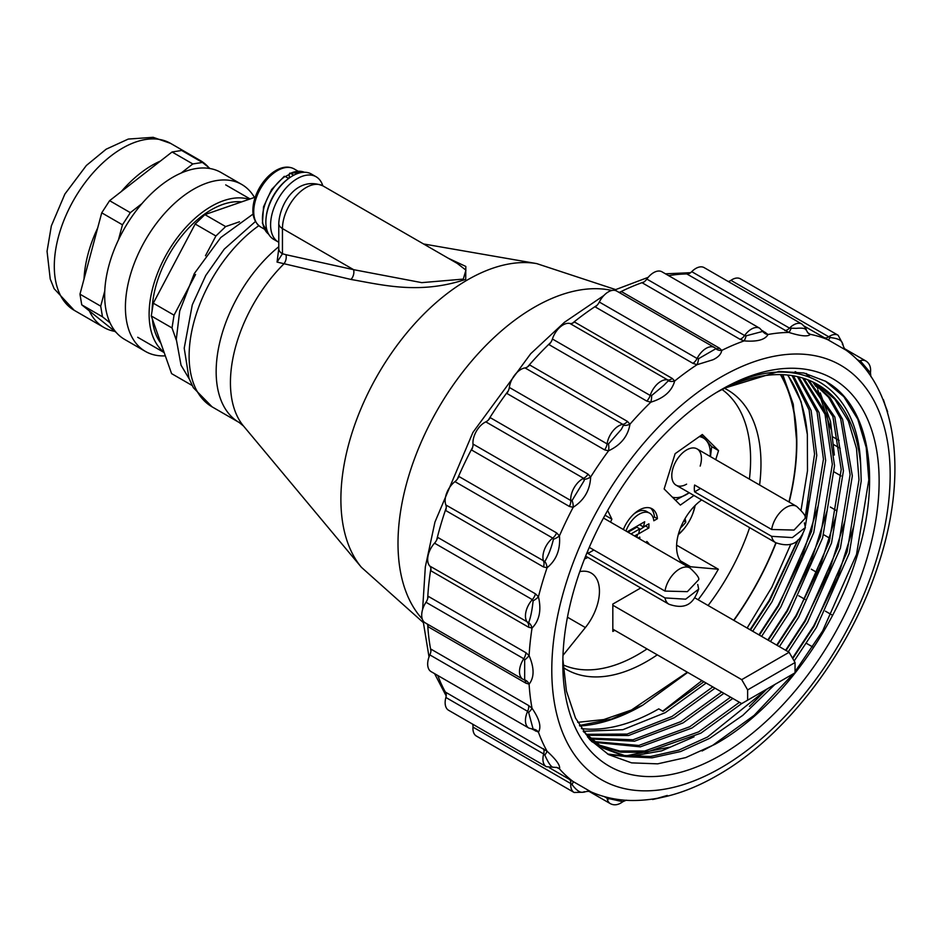 <?xml version="1.0" encoding="UTF-8"?>
<svg xmlns="http://www.w3.org/2000/svg" width="941" height="941" viewBox="0 0 941 941"><rect width="100%" height="100%" fill="white"/><g stroke="black" fill="none" stroke-linecap="round" stroke-linejoin="round"><path stroke-width="1.41" d="M724.558 388.339A161.323 93.147 -60 0 1 727.558 389.95A161.323 93.147 -60 0 1 759.599 485.003M749.624 527.63A161.323 93.147 -60 0 1 708.102 605.498M657.277 654.842A161.323 93.147 -60 0 1 646.902 661.382A161.323 93.147 -60 0 1 566.235 669.38A161.323 93.147 -60 0 1 563.224 667.498M577.68 722.335L603.781 719.559L631.423 710.032L687.353 672.215M733.909 620.401A212.031 122.412 120 0 0 776.09 542.898M789.181 502.082A212.031 122.412 120 0 0 796.815 443.105A212.031 122.412 120 0 0 780.877 374.624M687.706 672.415L642.75 705.174A217.9 125.8 -60 0 1 579.774 725.993M796.815 443.105L793.251 404.218L782.818 374.683M642.75 705.174L611.638 719.053L579.468 725.487M448.175 258.187L465.819 266.444L465.713 279.371C419.404 294.768 382.528 284.9 350.958 279.453L277.054 262.08L278.771 248.647A12.574 7.257 -0 0 0 282.453 253.776L277.054 262.08M285.982 254.705L353.628 269.679L282.453 228.581L282.453 253.776L285.982 254.705A8.375 6.058 -77.8 0 1 283.664 264.127A114.426 66.07 -60 0 0 243.519 426.038L361.379 567.27A179.213 103.475 -60 0 1 356.227 420.686A179.213 103.475 -60 0 1 467.618 279.83A179.213 103.475 -60 0 1 536.699 263.598L615.449 289.534M350.958 279.453A8.375 6.046 -77.3 0 0 353.628 269.679L421.756 282.641L463.278 279.101L465.924 270.138L457.255 263.421L322.916 185.871A33.523 19.349 120 0 0 297.085 194.846A33.523 19.349 120 0 0 282.453 228.581A12.574 7.257 0 0 1 278.771 223.452L278.771 248.647M285.452 176.59A33.523 19.349 -60 0 1 286.593 175.896A33.523 19.349 -60 0 1 289.263 174.532M252.894 210.172A32.3 18.644 -60 0 1 255.729 195.81A32.3 18.644 -60 0 1 264.703 180.26A32.3 18.644 -60 0 1 275.725 170.615M278.771 242.284A37.711 21.772 -60 0 1 278.407 242.084A37.711 21.772 -60 0 1 272.631 211.866A37.711 21.772 -60 0 1 297.262 178.625A37.711 21.772 -60 0 1 316.117 176.767A37.711 21.772 -60 0 1 322.798 185.8M278.407 242.084L273.666 239.343A37.711 21.772 -60 0 1 267.891 209.125A37.711 21.772 -60 0 1 292.522 175.896A37.711 21.772 -60 0 1 311.377 174.026L316.117 176.767M293.745 175.226L290.451 173.32L289.263 174.014L289.263 178.002M289.663 173.215L304.378 172.262A35.829 20.69 -60 0 0 290.451 173.32L289.263 174.014M283.935 177.096L285.111 176.402L288.664 178.449M683.954 528.866L678.261 534.7A32.3 18.644 120 0 0 681.649 531.465A32.3 18.644 120 0 0 683.954 528.866L683.954 528.866A54.472 54.472 0 0 0 692.929 513.315L692.929 513.315A32.3 18.644 120 0 0 695.14 505.47M685.06 518.597A54.307 17.009 -136.5 0 1 685.777 522.314A53.86 50.214 -168.2 0 1 683.084 525.396A53.86 50.214 -168.2 0 1 680.496 527.925M685.777 522.314L683.872 520.714M771.644 536.335L792.346 537.593L805.355 527.536C801.309 537.852 795.804 549.615 775.678 542.675A20.949 12.092 -60 0 1 771.644 536.335L694.611 491.861A20.949 12.092 -60 0 1 694.305 488.602A20.949 12.092 -60 0 1 694.611 485.015L771.644 529.489A20.949 12.092 -60 0 1 781.889 510.61A20.949 12.092 -60 0 1 796.639 506.387L697.081 448.904M694.611 491.861L700.527 488.438M796.639 506.387C803.332 512.598 806.225 516.515 805.331 518.138L794.051 530.065L771.644 529.489M805.355 527.536L804.402 522.89M664.981 597.923L685.671 599.182L698.681 589.125C694.634 599.441 689.141 611.203 669.016 604.263A20.949 12.092 -60 0 1 664.981 597.923L587.937 553.437A20.949 12.092 -60 0 1 587.666 551.144M589.266 547.368L664.981 591.077A20.949 12.092 -60 0 1 675.226 572.199A20.949 12.092 -60 0 1 689.965 567.976L603.475 518.032A33.523 19.349 -60 0 0 603.499 517.985M587.937 553.437L593.865 550.014M689.965 567.976C696.658 574.186 699.563 578.103 698.669 579.727L687.377 591.654L664.981 591.077M698.681 589.125L697.74 584.479M747.636 700.175L795.051 672.803L795.051 662.535L747.636 689.906L747.636 700.175L741.72 703.597L612.826 629.176M747.636 689.906L741.72 679.649L789.123 652.278L694.752 597.794M789.123 652.278L795.051 662.535M741.72 679.649L612.826 605.228M633.846 514.045A20.949 12.092 -60 0 1 636.163 512.492A20.949 12.092 -60 0 1 646.643 511.457L649.596 513.163A20.949 12.092 -60 0 1 653.83 520.773L657.406 518.703A25.983 14.997 120 0 0 652.113 508.81A25.983 14.997 120 0 0 639.127 510.104A25.983 14.997 120 0 0 623.365 529.512M625.977 531.03A20.949 12.092 -60 0 1 639.127 514.209A20.949 12.092 -60 0 1 649.596 513.163M680.355 560.812L690.647 566.764A39.804 22.984 -60 0 1 684.825 564.965A39.804 22.984 -60 0 1 678.179 535.029A39.804 22.984 -60 0 1 701.668 499.942M647.02 648.925A159.229 91.936 -60 0 1 638.01 654.548A159.229 91.936 -60 0 1 563.059 664.828M631.023 533.935L639.786 528.877L638.61 533.865L648.902 527.925L648.902 523.819L643.456 526.96L644.691 521.737L627.282 531.783M648.561 544.063A25.983 14.997 120 0 0 648.902 543.627L646.855 541.44A20.949 12.092 -60 0 1 645.949 542.557M636.916 537.335L637.539 534.288L634.575 535.994M639.786 539.005L639.786 537.088L638.127 538.04M693.952 495.484L680.355 505.082L664.134 488.979L675.12 453.691L702.327 434.495L718.548 450.598L715.725 459.667M614.791 630.317L612.826 631.446L612.826 604.075L640.762 587.949M584.479 559.001L587.937 557.448M610.509 522.102L611.873 519.161L607.651 510.469M690.647 566.764L718.348 569.234A159.229 91.936 -60 0 1 698.14 599.746M722.123 389.539A159.229 91.936 -60 0 1 749.412 479.122M567.447 617.202L585.373 627.553A39.804 22.984 120 0 0 591.195 573.057A39.804 22.984 120 0 0 579.797 571.634M585.373 627.553L562.977 655.395M718.348 569.234L676.614 545.145M605.016 515.197L611.873 519.161M699.328 436.612A33.523 19.349 -60 0 1 705.703 439.812L711.69 446.634L718.548 450.598M646.302 542.134L648.902 543.627M653.16 517.738L654.442 516.997L657.406 518.703M654.442 516.997A25.983 14.997 120 0 0 650.549 508.105M643.456 526.96L640.492 525.254L640.797 523.984M639.539 529.901L645.938 525.537M645.938 526.219L648.902 527.925M628.059 532.23L636.822 527.172L639.786 528.877M700.175 466.089A20.949 12.092 120 0 0 692.552 447.951A20.949 12.092 120 0 0 673.038 468.018A20.949 12.092 120 0 0 686.601 484.156M701.033 435.412L705.703 439.812A33.523 19.349 -60 0 1 710.161 456.467M675.509 500.259L689.212 492.755A33.523 19.349 -60 0 1 672.38 497.166M711.69 446.634L710.455 456.632M164.04 352.193A87.995 50.802 -60 0 1 154.83 280.759A87.995 50.802 -60 0 1 211.337 206.35A87.995 50.802 -60 0 1 249.13 199.292M160.876 343.206A83.808 48.391 -60 0 1 152.371 319.07M152.089 310.824A83.808 48.391 -60 0 1 211.337 209.772A83.808 48.391 -60 0 1 241.625 201.892M255.234 197.175L204.891 214.607L195.175 224.017L153.301 303.19L151.278 315.964L171.591 373.624L192.152 385.492M239.484 221.782L225.64 226.581L215.912 235.991L205.467 255.752M195.552 274.478L174.038 315.164L172.027 327.95L176.308 340.124M225.64 226.581L204.891 214.607M215.912 235.991L195.175 224.017M174.038 315.164L153.301 303.19M172.027 327.95L151.278 315.964M116.284 332.538L114.849 331.385A96.382 55.648 -60 0 1 103.886 327.444A96.382 55.648 -60 0 1 89.336 310.918L81.738 304.825L79.973 294.18L84.031 278.995A96.382 55.648 -60 0 1 97.676 228.004L101.734 212.831L109.603 200.68L121.26 191.588A96.382 55.648 -60 0 1 160.417 161.064L172.074 151.983L181.707 150.478L202.456 162.452L210.043 168.545A96.382 55.648 120 0 0 209.243 168.415A96.382 55.648 120 0 0 181.154 173.038A96.382 55.648 120 0 0 141.997 203.562A96.382 55.648 120 0 0 118.413 239.979A96.382 55.648 120 0 0 104.769 290.969A96.382 55.648 120 0 0 110.073 322.892A96.382 55.648 120 0 0 124.635 339.419L145.373 351.393A96.382 55.648 120 0 0 157.135 355.475A96.382 55.648 120 0 0 165.334 355.851M254.458 197.445A96.382 55.648 120 0 0 241.743 184.46A96.382 55.648 120 0 0 229.98 180.39A96.382 55.648 120 0 0 140.338 249.506A96.382 55.648 120 0 0 145.373 351.393M118.413 239.979L122.471 224.805L130.34 212.654L141.997 203.562M110.073 322.892L102.475 316.799L100.711 306.154L104.769 290.969M181.154 173.038L192.811 163.957L202.456 162.452M101.734 212.831L122.471 224.805M84.031 278.995L97.676 228.004M79.973 294.18L100.711 306.154M109.603 200.68L130.34 212.654M172.074 151.983L192.811 163.957M121.26 191.588L160.417 161.064M81.738 304.825L102.475 316.799M114.849 331.385L89.336 310.918M241.743 184.46L221.006 172.485A96.382 55.648 120 0 0 210.043 168.545M194.658 157.959A96.382 55.648 -60 0 1 200.268 160.511A96.382 55.648 -60 0 1 208.608 167.392M562.871 659.312L566.435 691.047L575.48 717.995L589.701 739.473L608.662 754.647L631.599 762.869L657.665 763.845L685.718 757.599L714.819 744.39C774.619 711.572 832.703 634.799 856.145 559.13C881.164 482.462 870.531 411.182 830.609 384.375L825.845 381.376L803.896 373.012L778.983 371.401L723.688 388.421C795.557 348.911 858.392 383.516 860.686 465.266A211.09 121.871 120 0 0 817.635 384.493A211.09 121.871 120 0 0 716.466 392.491M720.971 755.047A223.664 129.129 -60 0 1 562.824 663.734A223.664 129.129 -60 0 1 720.971 389.809L720.971 389.809A223.664 129.129 -60 0 1 879.129 481.122A223.664 129.129 -60 0 1 720.971 755.047M728.146 281.477A8.375 4.834 120 0 0 730.381 280.689A8.375 4.834 120 0 0 730.945 280.336A16.62 9.598 -60 0 1 740.379 278.807L838.149 335.255A16.62 9.598 -60 0 0 829.844 336.078A16.62 9.598 -60 0 0 828.727 336.784L831.585 337.737C839.054 338.713 842.677 340.936 842.454 344.43M807.472 332.455L810.283 334.337C808.166 336.878 801.026 336.243 788.876 332.432L687.083 274.102A8.375 4.834 120 0 0 689.659 273.302A8.375 4.834 120 0 0 691.729 271.667A16.62 9.598 -60 0 1 704.15 267.62L801.932 324.069A16.62 9.598 -60 0 0 793.616 324.892A16.62 9.598 -60 0 0 789.511 328.127L796.274 328.35C802.038 327.809 805.284 328.315 806.014 329.891M643.397 282.335A8.375 4.834 120 0 0 646.832 279.077A16.62 9.598 -60 0 1 661.958 271.796L759.74 328.256A16.62 9.598 -60 0 0 751.436 329.079A16.62 9.598 -60 0 0 744.613 335.525L746.154 335.819L762.869 331.385A8.375 7.234 145.2 0 0 763.069 331.691L763.069 331.691A8.375 7.234 145.2 0 0 768.032 334.49C765.127 339.795 757.164 341.924 744.143 340.889L740.061 339.301L642.28 282.853A8.375 4.834 120 0 0 643.397 282.335M573.363 322.763A8.375 4.834 120 0 0 574.481 321.998L672.25 378.447L674.685 380.999C671.874 391.174 663.923 398.231 650.807 402.172L646.749 401.066L548.979 344.618A8.375 4.834 120 0 0 552.414 339.007A16.62 9.598 -60 0 1 569.928 323.481A8.375 4.834 120 0 0 573.363 322.763M527.101 367.155A8.375 4.834 120 0 0 529.677 364.979L627.459 421.427L629.964 424.179C628.023 436.13 620.884 445.011 608.556 450.81L604.592 449.869L506.823 393.42A8.375 4.834 120 0 0 509.328 387.445A16.62 9.598 -60 0 1 525.031 367.919A8.375 4.834 120 0 0 527.101 367.155M486.379 421.568A8.375 4.834 120 0 0 490.249 417.663L588.031 474.123L590.654 477.005C590.054 490.12 584.232 500.212 573.175 507.281L569.364 506.446L471.582 449.998A8.375 4.834 120 0 0 472.994 444.058A16.62 9.598 -60 0 1 485.815 421.862A8.375 4.834 120 0 0 486.379 421.568M590.913 791.84L590.913 791.84C589.054 791.099 586.761 791.216 584.032 792.181L574.163 792.498L476.381 736.05A16.62 9.598 -60 0 1 472.994 727.111A8.375 4.834 120 0 0 472.582 724.123M599.311 302.037L697.093 358.497L698.61 358.674L715.889 348.699L715.219 348.029L715.889 348.699A8.375 6.74 152.9 0 0 721.782 350.405C721.124 354.181 718.195 357.298 712.972 359.756L697.058 364.685L692.952 363.355L595.183 306.895A8.375 4.834 120 0 0 599.311 302.037A16.62 9.598 -60 0 1 616.684 291.051L714.466 347.511A16.62 9.598 -60 0 1 715.219 348.029M552.414 339.007L650.196 395.455L651.643 395.549L663.734 385.445L668.333 380.752L667.71 379.929A8.375 4.834 120 0 0 671.145 379.211A8.375 4.834 120 0 0 672.25 378.447M509.328 387.445L607.11 443.893L608.474 443.94L621.366 429.343L623.436 425.32L622.813 424.367A8.375 4.834 120 0 0 624.883 423.603A8.375 4.834 120 0 0 627.459 421.427M472.994 444.058L570.775 500.506L572.034 500.553L584.22 480.557L583.596 478.31A8.375 4.834 120 0 0 584.161 478.016A8.375 4.834 120 0 0 588.031 474.123M845.665 349.958L804.39 326.233M618.566 292.133A8.375 4.834 120 0 0 621.578 291.651L719.359 348.111L721.782 350.405A255.611 147.572 -60 0 1 744.143 340.889A8.375 1.435 -76.1 0 0 746.154 335.819M762.375 330.62L768.032 334.49A255.611 147.572 -60 0 1 788.876 332.432A8.375 1.047 -69.2 0 0 791.052 328.55M581.373 728.569A211.09 121.871 -60 0 0 658.747 708.867L663.064 711.361L703.903 681.766M583.208 731.298L622.824 729.71L665.287 712.643L706.126 683.048M586.772 735.297L628.612 735.509L674.179 717.771L715.019 688.177M585.843 734.333L627.165 734.074L671.956 716.489L712.796 686.895M588.713 738.367L589.325 738.567M590.572 738.991L634.457 741.214L683.072 722.9L723.911 693.317M589.595 738.097L632.999 739.802L680.849 721.618L721.688 692.035M594.559 742.343L640.315 746.848L691.953 728.028L732.792 698.445M590.43 740.273L592.336 741.061M593.536 741.532L638.845 745.448L689.729 726.746L730.581 697.163M591.383 741.273L597.57 744.813M598.723 745.39L620.895 752.177L646.185 752.377L700.845 733.168L741.684 703.574M591.56 741.461L594.183 742.978M593.089 742.331L596.5 744.108M597.664 744.66L619.696 751.036L644.714 751.012L698.622 731.886L739.461 702.292M583.408 731.58L603.075 748.107L625.73 756.599L652.054 757.834L680.625 751.541L709.737 738.297L742.849 715.313L774.961 684.401M587.478 736.909L603.075 748.107M601.969 747.46L624.518 755.505L650.584 756.482L678.802 750.13L707.514 737.015L767.715 688.589M752.718 631.258L771.949 601.864L802.791 534.088M805.449 525.619L816.776 455.385L811.107 410.476L793.463 375.824M750.495 629.976L769.726 600.581L798.168 539.828M805.178 517.538L814.553 454.103L809.107 409.958L792.099 375.6M761.598 636.387L780.83 606.992L813.742 532.712L825.669 460.514L819.082 412.593L798.78 376.941M759.375 635.104L778.619 605.71L811.53 531.43L823.446 459.232L817.094 412.052L797.474 376.635M770.491 641.515L789.722 612.12L822.634 537.852L834.549 465.654L826.986 414.769L803.908 378.4M768.268 640.233L787.499 610.838L820.411 536.57L832.326 464.372L825.01 414.216L802.649 378M779.383 646.643L798.615 617.261L831.526 542.981L843.442 470.782L834.82 417.016L808.837 380.199M777.16 645.361L796.392 615.979L829.303 541.698L841.219 469.5L832.867 416.451L807.625 379.717M798.615 373.506L795.157 371.636M788.264 651.784L807.496 622.389L840.419 548.109L852.334 475.911L842.583 419.31L830.174 397.796L813.577 382.317M786.053 650.502L805.284 621.107L838.196 546.827L850.111 474.629L840.654 418.733L828.586 397.325L812.412 381.764M794.157 660.982L816.388 627.518L849.3 553.249L861.215 481.051L860.686 465.266M792.769 658.582L814.165 626.236L847.076 551.967L859.004 479.769L856.498 448.469L848.359 421.074L834.902 399.266L817 384.128M787.535 375.024A211.09 121.871 -60 0 1 807.354 434.471L801.085 401.654L787.935 375.059M662.711 711.149L701.939 680.625M747.119 628.023L771.82 587.266L790.816 544.145M801.085 509.998L807.496 470.759L807.354 434.471M549.462 767.774L573.175 781.559A255.611 147.572 -60 0 1 559.436 768.821A8.375 7.504 -72.2 0 0 557.072 767.491L546.368 766.715L448.586 710.267A16.62 9.598 -60 0 1 445.881 697.481A8.375 4.834 120 0 0 445.669 692.235L547.074 751.236C556.46 759.857 560.577 765.727 559.436 768.821L556.402 767.327M528.889 728.087A16.62 9.598 -60 0 1 527.63 711.349L528.654 712.537L533.171 729.24L528.889 728.087L431.107 671.639A16.62 9.598 -60 0 1 429.849 654.901A8.375 4.834 120 0 0 430.849 649.078L528.619 705.527L532.041 708.267C539.452 719.03 541.581 726.993 538.44 732.145L532.265 729.181M523.761 679.649L524.666 679.884L523.761 679.649A16.62 9.598 -60 0 1 522.937 679.261L425.156 622.801A16.62 9.598 -60 0 1 425.979 602.264A8.375 4.834 120 0 0 428.12 596.253L525.901 652.701L529.101 655.595C534.382 667.957 534.382 677.473 529.101 684.142L525.901 683.19L428.12 626.741A8.375 4.834 120 0 0 427.026 623.895M430.849 570.775A8.375 4.834 120 0 0 429.849 566.094A16.62 9.598 -60 0 1 434.542 543.169A8.375 4.834 120 0 0 437.683 537.382L535.453 593.83L538.44 596.794C541.581 610.121 539.452 620.554 532.041 628.059L528.619 627.224L430.849 570.775M445.669 510.493A8.375 4.834 120 0 0 445.881 504.999A16.62 9.598 -60 0 1 454.95 481.639A8.375 4.834 120 0 0 458.867 476.464L556.649 532.924L559.436 535.876C560.577 549.473 556.449 560.083 547.074 567.741L543.451 566.941L445.669 510.493M584.255 791.64C581.256 793.628 577.174 791.275 572.034 784.582A8.375 0.87 121.9 0 0 573.175 781.559L590.654 791.652M667.275 795.451L655.524 798.85M588.937 791.299L610.391 803.685C614.308 805.672 618.449 805.014 622.824 801.697L607.11 798.227A8.375 4.834 120 0 0 606.874 797.298M572.034 784.582L570.775 783.571A8.375 4.834 120 0 0 569.364 779.266M553.449 767.35C551.285 767.244 548.403 763.151 544.815 755.058L543.663 753.941A8.375 4.834 120 0 0 543.451 748.695M528.654 712.537A8.375 1.435 136.1 0 0 532.041 708.267A255.611 147.572 -60 0 1 529.101 684.142A8.375 6.74 -92.9 0 0 524.666 679.884L524.666 659.935L523.761 658.724A8.375 4.834 120 0 0 525.901 652.701M429.849 566.094L528.654 622.683C530.642 617.519 532.124 610.238 533.124 600.829L532.324 599.617A8.375 4.834 120 0 0 535.453 593.83M445.881 504.999L544.815 561.518C548.415 555.449 551.297 548.027 553.449 539.252L552.732 538.087A8.375 4.834 120 0 0 556.649 532.924M861.039 361.662L870.449 372.801C871.131 367.355 869.637 363.426 865.955 361.038A16.62 9.598 -60 0 0 859.592 360.921L861.039 361.662A8.375 0.929 -54.6 0 1 860.039 362.626M883.999 402.172L887.622 411.723M608.474 799.121A8.375 0.929 114.6 0 0 608.803 797.768M544.815 755.058A8.375 1.047 129.2 0 0 547.074 751.236A255.611 147.572 -60 0 1 538.44 732.145A8.375 7.234 -85.2 0 0 533.535 729.251L534.053 729.251M524.666 659.935A8.375 2.011 142.4 0 0 529.101 655.595A255.611 147.572 -60 0 1 532.041 628.059A8.375 6.093 -96.3 0 0 528.654 622.683M533.124 600.829A8.375 2.741 147.8 0 0 538.44 596.794A255.611 147.572 -60 0 1 547.074 567.741A8.375 5.305 -96.8 0 0 544.815 561.518M553.449 539.252A8.375 3.576 152.1 0 0 559.436 535.876A255.611 147.572 -60 0 1 573.175 507.281A8.375 4.446 -95.2 0 0 572.034 500.553M584.255 479.381A8.375 4.446 155.2 0 0 590.654 477.005A255.611 147.572 -60 0 1 608.556 450.81A8.375 3.576 -92.1 0 0 608.474 443.94M623.436 425.32A8.375 5.305 156.8 0 0 629.964 424.179A255.611 147.572 -60 0 1 650.807 402.172A8.375 2.741 -87.8 0 0 651.643 395.549M668.333 380.752A8.375 6.093 156.3 0 0 674.685 380.999A255.611 147.572 -60 0 1 697.058 364.685A8.375 2.011 -82.4 0 0 698.61 358.674M801.932 324.069C805.237 327.327 806.649 329.256 806.166 329.891L807.954 332.961A8.375 7.504 132.2 0 0 807.954 332.961L807.954 332.961A8.375 7.504 132.2 0 0 810.283 334.337A255.611 147.572 -60 0 1 828.186 339.866A8.375 0.87 -61.9 0 0 830.233 337.372M750.059 629.717L769.232 600.299L797.592 540.334M805.084 517.197L809.236 500.777M758.952 634.857L778.125 605.428L802.226 556.543L818.129 505.917M767.832 639.986L787.017 610.556L811.107 561.683L827.021 511.045M831.056 429.319L817.776 389.786M815.753 386.363L812.918 382.117M808.719 376.682L805.849 373.459M776.725 645.114L795.91 615.696L819.999 566.811L835.914 516.174M607.498 753.988L621.966 755.741M626.224 755.811L669.298 747.225M785.617 650.255L804.79 620.825L828.892 571.94L844.795 521.314M749.495 706.409L766.974 689.012M792.498 658.124L813.683 625.953L837.772 577.08L853.687 526.442M702.068 750.977L712.513 745.46L754.129 715.383L793.345 673.791M795.051 671.627L822.575 631.093L856.522 554.414L868.814 479.875L866.214 447.528L857.792 419.215L843.842 396.702L825.328 381.081M834.338 455.032L830.527 421.509L820.246 392.915M817.776 388.515L814.283 383.105M809.554 376.988L806.508 373.612M608.627 754.635L624.965 756.435M630.352 756.399L661.746 750.836L694.058 736.838M733.709 620.284A211.607 122.177 120 0 0 775.878 542.792M788.946 501.953A211.607 122.177 120 0 0 780.43 374.612M422.25 618.955A192.752 111.285 -60 0 1 413.57 461.325A192.752 111.285 -60 0 1 534.3 307.272A192.752 111.285 -60 0 1 611.897 290.463M243.519 426.038L239.167 422.485A111.038 64.106 -60 0 1 219.453 343.759A111.038 64.106 -60 0 1 278.771 246.718M258.81 225.699A111.038 64.106 120 0 0 193.517 323.563A111.038 64.106 120 0 0 212.113 406.865L239.167 422.485M277.442 170.615A33.523 19.349 -60 0 1 294.204 168.945C288.852 166.098 282.759 166.592 275.936 170.462L264.703 180.26A54.472 54.472 0 0 0 255.729 195.81C250.682 210.549 252.341 220.959 260.681 227.016A33.523 19.349 -60 0 1 255.54 200.151A33.523 19.349 -60 0 1 277.442 170.615M268.632 234.156A35.829 20.69 -60 0 1 264.221 206.82A35.829 20.69 -60 0 1 285.111 176.402M266.174 217.183A35.829 20.69 -60 0 1 288.44 178.614M158.864 139.339A96.382 55.648 120 0 0 69.222 208.455A96.382 55.648 120 0 0 74.257 310.342L54.119 288.687L50.226 279.007L47.05 251.294L51.343 225.911L64.894 194.034L86.36 165.487L106.157 149.196L128.282 139.068L153.16 137.315L170.639 143.408A96.382 55.648 120 0 0 158.864 139.339M688.247 273.913A255.611 147.572 120 0 0 668.628 275.654M643.915 282.006A255.611 147.572 120 0 0 619.837 292.204M730.945 280.336L828.727 336.784A8.375 4.834 -60 0 1 828.162 337.137A8.375 4.834 -60 0 1 824.292 337.713M691.729 271.667L789.511 328.127A8.375 4.834 -60 0 1 787.441 329.75A8.375 4.834 -60 0 1 784.853 330.562M646.832 279.077L744.613 335.525A8.375 4.834 -60 0 1 741.179 338.784A8.375 4.834 -60 0 1 740.061 339.301M574.163 792.498A16.62 9.598 -60 0 1 570.775 783.571L472.994 727.111M610.391 803.685A16.62 9.598 -60 0 1 607.11 798.227L604.345 796.627M692.952 363.355A8.375 4.834 -60 0 0 697.093 358.497A16.62 9.598 -60 0 1 706.162 348.335A16.62 9.598 -60 0 1 714.466 347.511L715.619 348.299A8.375 4.834 120 0 0 719.359 348.111M646.749 401.066A8.375 4.834 -60 0 0 650.196 395.455A16.62 9.598 -60 0 1 660.888 381.352A16.62 9.598 -60 0 1 667.71 379.929L569.928 323.481M604.592 449.869A8.375 4.834 -60 0 0 607.11 443.893A16.62 9.598 -60 0 1 618.696 425.885A16.62 9.598 -60 0 1 622.813 424.367L525.031 367.919M569.364 506.446A8.375 4.834 -60 0 0 570.775 500.506A16.62 9.598 -60 0 1 582.479 478.898A16.62 9.598 -60 0 1 583.596 478.31L485.815 421.862M720.971 767.797A239.273 138.139 120 0 0 890.162 474.746A239.273 138.139 120 0 0 720.971 377.07A239.273 138.139 120 0 0 551.791 670.11A239.273 138.139 120 0 0 720.971 767.797M833.891 444.717L840.184 448.351M834.396 472.064L841.066 475.923M830.303 507.034L836.972 510.892M823.587 534.664L830.044 538.393M811.26 569.187L817.517 572.81M798.768 595.782L804.955 599.358M825.433 611.18L831.621 614.755M806.519 643.385L812.718 646.961M597.029 305.319A255.611 147.572 120 0 0 572.469 323.198M550.779 342.395A255.611 147.572 120 0 0 527.619 366.825M508.363 390.762A255.611 147.572 120 0 0 488.355 420.027M472.688 447.175A255.611 147.572 120 0 0 457.338 479.134M446.234 507.787A255.611 147.572 120 0 0 436.659 540.063M430.884 568.446A255.611 147.572 120 0 0 427.673 598.641M427.72 624.965A255.611 147.572 120 0 0 430.931 650.913M437.788 675.497A255.611 147.572 120 0 0 446.093 693.341M546.368 766.715A16.62 9.598 -60 0 1 543.663 753.941L445.881 697.481M525.901 683.19A8.375 4.834 -60 0 0 524.184 679.849L522.937 679.261A16.62 9.598 -60 0 1 523.761 658.724L425.979 602.264M528.619 627.224A8.375 4.834 -60 0 0 527.63 622.542A16.62 9.598 -60 0 1 532.324 599.617L434.542 543.169M543.451 566.941A8.375 4.834 -60 0 0 543.663 561.448A16.62 9.598 -60 0 1 552.732 538.087L454.95 481.639M882.917 399.396A16.62 9.598 -60 0 1 883.423 399.666L887.622 413.028M534.206 729.346A8.375 4.834 -60 0 1 535.453 731.028M429.849 654.901L527.63 711.349A8.375 4.834 120 0 0 528.619 705.527M763.48 332.22A8.375 4.834 120 0 0 765.562 332.467M856.828 359.333L859.592 360.921A8.375 4.834 -60 0 1 858.674 361.191M833.161 437.047L839.113 440.482M361.379 567.27L423.215 622.495M423.532 243.954L536.699 263.598M212.113 406.865L193.364 387.727L189.012 378.341L184.213 348.182L192.282 304.86L205.773 275.454L224.217 249.177L255.399 221.535M278.771 223.452C279.795 203.091 297.168 175.473 322.916 185.871M297.944 171.109L294.204 168.945M264.421 229.169L260.681 227.016M268.644 234.168L262.433 223.252L263.539 206.832L271.596 189.517L284.241 176.343M695.14 505.458L692.929 513.315M775.678 542.675L676.132 485.191M669.016 604.263L585.62 556.107M137.704 337.29L164.181 352.581M225.711 184.883L250.094 198.963M253.082 214.066L220.77 237.52L194.293 273.584L179.731 310.93L176.296 339.254L181.025 365.179L189.235 378.929M74.257 310.342L103.886 327.444M170.639 143.408L200.268 160.511M690.576 272.69L665.452 273.819M648.184 277.336L613.908 290.275M603.899 295.486L564.471 322.269L530.712 353.71L472.923 432.401L434.954 522.055L425.332 566.87L422.603 609.509M590.924 791.84C603.181 797.203 616.32 800.085 630.364 800.473C658.606 800.979 687.683 792.581 717.583 775.278C785.523 736.768 849.629 652.701 877.741 566.517C908.23 476.464 898.42 387.963 845.959 350.099C844.418 348.911 843.371 346.864 842.807 343.959L838.149 335.255M666.252 796.451L652.572 799.509M763.316 332.138L759.74 328.256M622.824 801.697L626.377 800.179M870.449 372.801L870.907 376.635M844.5 348.652L865.955 361.038M446.187 695.975L434.601 673.662M429.025 656.936L423.097 620.789"/></g></svg>
